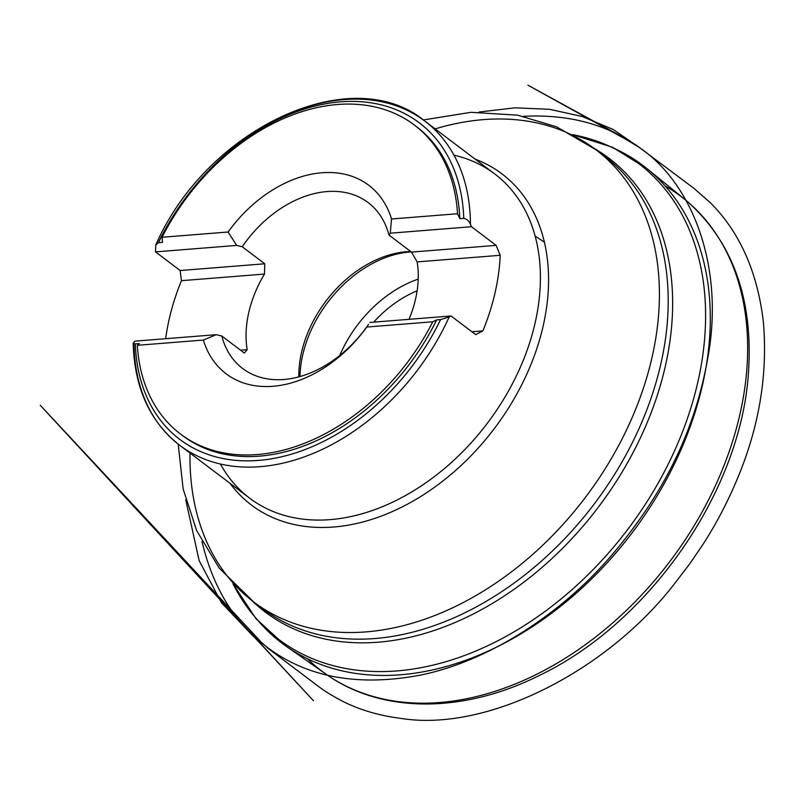 <?xml version="1.0" encoding="UTF-8"?>
<svg xmlns="http://www.w3.org/2000/svg" width="805" height="805" viewBox="0 0 805 805"><rect width="100%" height="100%" fill="white"/><g stroke="black" fill="none" stroke-linecap="round" stroke-linejoin="round"><path stroke-width="1.21" d="M158.323 242.697A203.212 144.447 127.1 0 1 424.768 121.042A203.212 144.447 127.1 0 1 470.422 224.243C468.973 220.852 466.749 218.89 463.761 218.366A198.483 141.086 -52.9 0 0 340.616 101.833A198.483 141.086 -52.9 0 0 158.515 242.677L155.838 244.881L155.496 251.885L180.149 270.53L181.437 280.683A203.212 144.447 127.1 0 0 165.669 338.704M440.587 319.585L436.632 319.897L432.778 321.779L366.768 327.041A118.194 84.012 127.1 0 1 203.343 340.052L216.243 334.679L135.049 341.149L133.197 343.182L135.341 343.886A198.483 141.086 -52.9 0 0 258.486 460.42A198.483 141.086 -52.9 0 0 440.587 319.585L449.19 316.918A203.212 144.447 127.1 0 1 179.636 445.215A203.212 144.447 127.1 0 1 134.002 343.836M665.031 185.844A297.629 211.554 127.1 0 1 685.075 199.64A297.629 211.554 127.1 0 1 689.12 203.051A297.629 211.554 127.1 0 1 746.688 371.045A297.629 211.554 127.1 0 1 587.67 643.004A297.629 211.554 127.1 0 1 330.543 677.236A297.629 211.554 127.1 0 1 326.156 674.268A297.629 211.554 127.1 0 1 307.419 658.742M470.422 224.243L471.478 226.728L496.132 245.374L500.207 255.296A203.212 144.447 127.1 0 1 499.724 263.024A203.212 144.447 127.1 0 1 482.889 330.895L475.695 334.628L451.031 315.983L449.19 316.918M432.778 321.779A193.764 137.725 127.1 0 1 180.562 434.076A193.764 137.725 127.1 0 1 137.333 345.305L139.295 343.574L135.341 343.886M436.632 319.897A193.764 137.725 127.1 0 1 182.685 435.676A193.764 137.725 127.1 0 1 181.628 434.871M415.35 125.781A193.764 137.725 127.1 0 1 416.416 126.576A193.764 137.725 127.1 0 1 459.816 218.678L463.761 218.366M158.515 242.677L162.469 242.355L162.087 237.264A193.764 137.725 127.1 0 1 414.303 124.976A193.764 137.725 127.1 0 1 457.522 213.738L459.816 218.678M203.343 340.052L137.333 345.305M162.087 237.264L228.087 232.011A118.194 84.012 127.1 0 1 391.522 218.99L457.522 213.738M216.243 334.679L221.798 336.007L244.328 353.053L247.175 349.672A104.016 73.939 -52.9 0 1 246.39 327.675A104.016 73.939 -52.9 0 1 264.493 274.062L181.437 280.683M366.768 327.041L368.529 324.324A104.016 73.939 127.1 0 1 242.647 368.509A104.016 73.939 127.1 0 1 221.798 336.007M228.087 232.011L236.69 245.414L242.235 246.753A104.016 73.939 127.1 0 1 368.127 202.568A104.016 73.939 127.1 0 1 388.976 235.07L411.506 252.106L417.151 261.907A104.016 73.939 -52.9 0 1 409.031 319.333M388.976 235.07L390.274 233.188L391.522 218.99M298.826 376.871A104.016 73.939 127.1 0 1 299.158 367.583A104.016 73.939 127.1 0 1 410.721 251.512M180.149 270.53L264.775 263.788L264.493 274.062M264.775 263.788L242.235 246.753M390.274 233.188L471.478 226.728M411.506 252.106L496.132 245.374M451.031 315.983L369.837 322.453M500.207 255.296L417.151 261.907M471.911 331.771L482.889 330.895M155.496 251.885L236.69 245.414M240.554 350.195L247.175 349.672M611.277 147.063A299.39 212.802 127.1 0 1 647.361 168.919A299.39 212.802 127.1 0 1 709.336 341.33A299.39 212.802 127.1 0 1 546.474 617.022A299.39 212.802 127.1 0 1 286.318 646.355A299.39 212.802 127.1 0 1 255.467 617.586M593.879 148.211A284.638 202.317 127.1 0 1 671.722 325.19A284.638 202.317 127.1 0 1 504.172 596.042A284.638 202.317 127.1 0 1 251.834 600.53M326.156 674.268L286.318 646.355L256 618.723L232.977 583.806A298.313 212.037 -52.9 0 0 499.15 640.076A298.313 212.037 -52.9 0 0 704.637 338.674A298.313 212.037 -52.9 0 0 572.657 134.636L612.525 147.265L647.361 168.919L685.075 199.64M258.123 605.169A283.551 201.552 -52.9 0 0 262.45 608.57A283.551 201.552 -52.9 0 0 510.189 585.869A283.551 201.552 -52.9 0 0 667.285 322.735A283.551 201.552 -52.9 0 0 604.505 156.24A283.551 201.552 -52.9 0 0 600.057 153M435.153 128.891A283.551 201.552 127.1 0 1 595.73 149.599A283.551 201.552 127.1 0 1 658.5 316.093A283.551 201.552 127.1 0 1 501.404 579.228A283.551 201.552 127.1 0 1 253.666 601.929A283.551 201.552 127.1 0 1 190.01 453.064M453.98 155.174A203.212 144.447 127.1 0 1 494.773 173.981A203.212 144.447 127.1 0 1 539.753 293.302A203.212 144.447 127.1 0 1 427.173 481.883A203.212 144.447 127.1 0 1 249.631 498.154A203.212 144.447 127.1 0 1 220.419 464.022M475.101 159.108A207.63 147.587 127.1 0 1 547.893 295.767A207.63 147.587 127.1 0 1 415.803 499.482A207.63 147.587 127.1 0 1 229.958 483.282M411.184 251.864A106.33 75.579 -52.9 0 0 300.305 370.37A106.33 75.579 -52.9 0 0 299.983 376.559M339.73 355.518A106.33 75.579 127.1 0 1 418.218 279.104M417.121 290.816A98.773 70.206 -52.9 0 0 373.711 322.141M201.975 541.473C212.53 586 232.856 620.172 262.963 643.98C302.378 675.747 352.801 686.504 414.243 676.24C482.316 664.668 559.475 616.771 612.535 554.232C665.826 491.181 696.728 427.163 708.984 351.02C722.799 265.117 692.733 183.258 638.717 147.084C606.96 124.282 568.541 114.038 523.481 116.333M155.838 244.881C206.583 128.478 351.795 60.264 424.768 121.042L494.773 173.981M133.197 343.182C134.415 387.799 149.891 421.81 179.636 445.215L249.631 498.154M689.12 203.051C733.848 244.217 753.601 301.261 748.358 374.184C740.318 491.583 649.826 622.225 540.276 674.993C466.125 712.485 386.229 714.015 330.543 677.236M178.177 444.098L183.158 489.027L196.631 530.545L219.121 567.988L253.666 601.929L262.45 608.57M423.299 119.955L470.985 112.318L517.474 115.145L556.557 126.808L595.73 149.599L604.505 156.24M182.685 435.676L180.562 434.076M416.416 126.576L414.303 124.976M185.744 499.845L199.147 560.622L221.476 602.764L253.354 636.363L262.963 643.98L40.25 405.277L313.487 700.773L246.803 628.987L268.005 648.307L318.871 686.735C319.394 686.886 323.862 691.334 342.427 701.175C359.674 709.919 379.316 715.685 401.363 718.463C486.904 732.097 606.869 671.471 674.681 583.504L689.553 564.094L703.107 544.2C717.325 522.163 729.561 498.335 739.835 472.726C759.88 422.605 767.718 372.282 763.351 321.759C757.404 271.758 739.694 232.041 710.221 202.619L693.93 188.34L635.96 144.93L527.869 85.169L627.719 139.778L619.649 135.492L638.717 147.084L613.299 129.525L582.196 116.514L549.604 109.299L514.979 107.82L479.015 112.046M535.134 236.096L544.391 242.144"/></g></svg>
